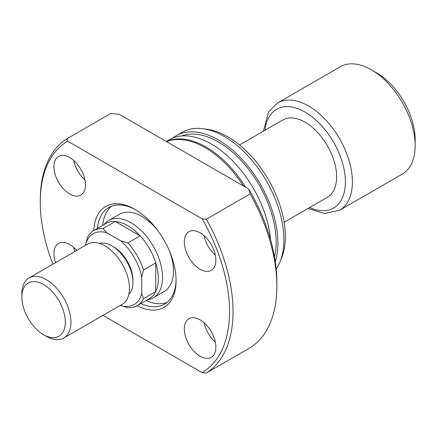 <?xml version="1.0" encoding="UTF-8"?>
<svg xmlns="http://www.w3.org/2000/svg" width="437" height="437" viewBox="0 0 437 437"><rect width="100%" height="100%" fill="white"/><g stroke="black" fill="none" stroke-linecap="round" stroke-linejoin="round"><path stroke-width="0.66" d="M93.753 230.567A43.378 25.046 60 0 1 103.017 228.578L106.623 232.686A40.898 23.614 -120 0 0 85.647 244.796L87.4 237.597A43.378 25.046 60 0 1 93.753 230.567L106.022 223.482A43.378 25.046 60 0 1 115.286 221.493L140.135 235.843A43.378 25.046 60 0 1 155.752 262.894L155.752 291.588A43.378 25.046 -120 0 0 158.385 278.757A43.378 25.046 -120 0 0 155.752 262.894L143.483 269.979L141.735 277.178L141.735 293.495L143.483 298.668A43.378 25.046 60 0 1 137.131 305.698A43.378 25.046 60 0 1 127.866 307.686L120.35 305.37M103.951 224.684L104.853 223.662A44.618 25.761 60 0 1 108.676 220.521A44.618 25.761 60 0 1 143.057 232.473A44.618 25.761 60 0 1 162.531 277.375A44.618 25.761 60 0 1 153.289 297.799A44.618 25.761 60 0 1 148.662 299.542L147.329 299.809M141.735 277.178A40.898 23.614 -120 0 0 120.754 240.842L127.866 242.923L140.135 235.843A43.378 25.046 -120 0 0 115.286 221.493L103.017 228.578M239.531 144.975L282.772 120.006A44.618 25.761 60 0 1 317.153 131.958A44.618 25.761 60 0 1 336.632 176.859A44.618 25.761 60 0 1 327.389 197.284L284.148 222.253M277.604 102.957L340.352 66.73A61.967 35.774 60 0 1 371.335 69.8A61.967 35.774 60 0 1 415.15 145.696A61.967 35.774 60 0 1 402.319 174.063L339.571 210.284A61.967 35.774 60 0 0 352.402 181.918A61.967 35.774 60 0 0 325.357 119.558A61.967 35.774 60 0 0 277.604 102.957L268.635 111.845L263.358 131.215M371.335 69.8L376.59 72.837A54.532 31.486 60 0 1 415.15 139.621L415.15 145.696M127.866 242.923A43.378 25.046 60 0 1 143.483 269.979M137.131 305.698L149.399 298.613A43.378 25.046 60 0 0 155.752 291.588L143.483 298.668M120.754 305.605A40.898 23.614 -120 0 0 141.735 293.495M106.623 232.686L120.754 240.842M85.647 245.266L85.647 244.796M93.769 230.556A58.247 33.633 60 0 1 134.896 209.339A58.247 33.633 60 0 1 176.084 280.68A58.247 33.633 60 0 1 137.147 305.687M140.812 303.573A55.772 32.201 -120 0 0 164.536 304.185A55.772 32.201 -120 0 0 176.078 279.653M153.289 297.799L164.214 291.49A44.618 25.761 -120 0 0 173.456 271.066A44.618 25.761 -120 0 0 169.365 250.762M146.067 300.536A55.772 32.201 -120 0 0 167.038 302.453M184.321 241.923A22.309 12.881 -120 0 0 194.061 264.374A22.309 12.881 -120 0 0 211.251 270.35A22.309 12.881 -120 0 0 215.873 260.141A22.309 12.881 -120 0 0 206.133 237.69A22.309 12.881 -120 0 0 188.942 231.714A22.309 12.881 -120 0 0 184.321 241.923M204.123 235.745A22.309 12.881 -120 0 0 215.348 255.186M53.926 166.639A22.309 12.881 -120 0 0 63.66 189.09A22.309 12.881 -120 0 0 80.85 195.066A22.309 12.881 -120 0 0 85.472 184.851A22.309 12.881 -120 0 0 75.732 162.406A22.309 12.881 -120 0 0 58.542 156.424A22.309 12.881 -120 0 0 53.926 166.639M73.727 160.461A22.309 12.881 -120 0 0 84.947 179.902M76.666 250.45A22.309 12.881 -120 0 0 58.542 243.453A22.309 12.881 -120 0 0 53.926 253.662A22.309 12.881 -120 0 0 55.548 262.642M73.727 247.484A22.309 12.881 -120 0 0 74.825 251.515M184.321 328.946A22.309 12.881 -120 0 0 194.061 351.397A22.309 12.881 -120 0 0 211.251 357.373A22.309 12.881 -120 0 0 215.873 347.164A22.309 12.881 -120 0 0 206.133 324.713A22.309 12.881 -120 0 0 188.942 318.737A22.309 12.881 -120 0 0 184.321 328.946M204.123 322.774A22.309 12.881 -120 0 0 215.348 342.209M243.404 185.976A84.275 48.654 -120 0 0 166.606 141.637M270.574 239.776A84.275 48.654 -120 0 0 231.195 159.39A84.275 48.654 -120 0 0 169.179 139.796L166.3 141.457M245.67 187.282A84.275 48.654 -120 0 0 166.442 141.544M274.529 256.951A81.795 47.223 -120 0 0 276.162 242.125A81.795 47.223 -120 0 0 242.939 162.515A81.795 47.223 -120 0 0 181.442 135.994M276.2 269.045A84.275 48.654 -120 0 0 279.953 261.987A84.275 48.654 -120 0 0 283.875 239.7A84.275 48.654 -120 0 0 203.019 128.74A84.275 48.654 -120 0 0 182.147 132.313L176.187 135.749A84.275 48.654 -120 0 0 172.828 138.026M275.31 261.763A84.275 48.654 -120 0 0 277.916 243.141A84.275 48.654 -120 0 0 241.131 158.331A84.275 48.654 -120 0 0 176.187 135.749M279.953 261.987L281.565 258.038A81.413 47.005 -120 0 0 285.356 236.504A81.413 47.005 -120 0 0 207.247 129.314L203.019 128.74M102.995 315.388L202.14 372.63L206.34 373.029L250.155 347.732A136.328 78.709 -120 0 0 276.861 286.246L276.861 282.198A131.368 75.847 -120 0 0 248.724 189.046L119.219 114.275L110.78 113.451L66.959 138.748L67.653 141.173A133.848 77.278 -120 0 0 40.253 202.26A133.848 77.278 -120 0 0 52.91 264.167M40.253 202.26L40.253 200.233A136.328 78.709 -120 0 1 66.959 138.748M206.34 373.029A136.328 78.709 -120 0 0 233.047 311.543A136.328 78.709 -120 0 0 206.34 219.221L250.155 193.919L248.724 189.046M276.861 286.246A136.328 78.709 -120 0 0 250.155 193.919M202.14 372.63A133.848 77.278 -120 0 0 202.14 218.817L206.34 219.221M67.653 141.173L202.14 218.817M135.781 209.864A55.772 32.201 -120 0 0 108.764 207.591A55.772 32.201 -120 0 0 97.435 228.442M111.517 206.286A55.772 32.201 -120 0 0 102.695 225.405M157.451 230.124A44.618 25.761 -120 0 0 119.601 214.217L108.676 220.521M46.388 336.337L43.585 334.715A30.737 17.748 -120 0 0 65.315 322.167A30.737 17.748 -120 0 0 43.585 284.525A30.737 17.748 -120 0 0 21.85 297.073A30.737 17.748 -120 0 0 43.585 334.715L46.388 336.337A34.703 20.036 60 0 0 63.736 338.052A34.703 20.036 60 0 0 69.057 310.248A34.703 20.036 60 0 0 46.388 279.669A34.703 20.036 60 0 0 29.039 277.948A34.703 20.036 60 0 0 21.85 293.833L21.85 297.073M112.833 246.408A27.263 15.743 60 0 1 113.691 246.883A27.263 15.743 60 0 1 132.952 281.253M99.418 243.414A29.743 17.174 60 0 1 111.938 245.873A29.743 17.174 60 0 1 130.723 270.077A29.743 17.174 60 0 1 128.839 294.369M29.039 277.948L87.575 244.152A34.703 20.036 60 0 1 104.929 245.873A34.703 20.036 60 0 1 127.599 276.452A34.703 20.036 60 0 1 122.278 304.256L63.736 338.052M265.03 130.253A57.007 32.917 60 0 1 307.369 113.494A57.007 32.917 60 0 1 345.394 181.918A57.007 32.917 60 0 1 309.647 207.531M307.976 208.493L324.604 213.556L339.571 210.284"/></g></svg>
